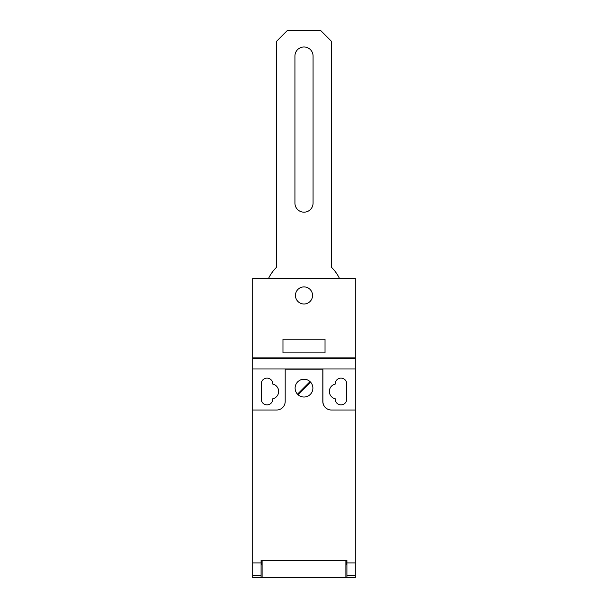 <?xml version="1.0" encoding="UTF-8"?>
<svg xmlns="http://www.w3.org/2000/svg" width="608" height="608" viewBox="0 0 608 608"><rect width="100%" height="100%" fill="white"/><g stroke="black" fill="none" stroke-linecap="round" stroke-linejoin="round"><path stroke-width="0.91" d="M335.236 399.137A5.746 5.746 0 0 1 335.244 398.802A7.562 7.562 0 0 1 335.244 384.058A5.746 5.746 0 0 1 340.982 378.092A5.746 5.746 0 0 1 346.735 383.838L346.735 399.137A5.746 5.746 0 0 1 340.982 404.89A5.746 5.746 0 0 1 335.236 399.137M295.108 388.132A8.892 8.892 0 0 1 310.042 381.604L297.472 394.174A8.892 8.892 0 0 1 295.108 388.132M310.528 382.09L310.528 382.09A8.892 8.892 0 0 1 307.557 396.279A8.892 8.892 0 0 1 297.958 394.66L310.528 382.09L310.042 381.604M278.654 391.43A7.562 7.562 0 0 0 272.756 384.058A5.746 5.746 0 0 0 267.018 378.092A5.746 5.746 0 0 0 261.265 383.838L261.265 399.137A5.746 5.746 0 0 0 267.018 404.89A5.746 5.746 0 0 0 272.756 398.802A7.562 7.562 0 0 0 278.654 391.43M355.3 358.553L355.3 278.35L252.7 278.35L252.7 368.98L355.3 368.98L355.3 358.553L252.7 358.553L252.7 357.869L355.3 357.869L355.3 358.553M322.901 368.98L322.901 401.47A8.55 8.55 0 0 0 331.36 410.02L355.3 410.02L355.3 368.98M331.36 410.02A8.55 8.55 0 0 1 322.81 401.47L322.81 369.155L285.19 369.155L285.19 401.47A8.55 8.55 0 0 1 276.64 410.02L252.7 410.02L252.7 562.909L261.083 562.909L261.083 560.5L346.917 560.5L346.917 577.6L345.891 577.6L345.891 560.5M345.998 560.5L345.998 564.794L346.917 564.794M252.7 562.909L252.7 575.586L261.083 575.586L261.083 577.6L262.109 577.6L262.109 560.5M262.109 577.6L345.891 577.6M261.083 564.794L262.002 564.794L262.002 560.5M252.7 410.02L252.7 368.98M282.971 339.226L282.971 352.906L325.029 352.906L325.029 339.226L282.971 339.226M295.45 295.45A8.55 8.55 0 0 0 304 304A8.55 8.55 0 0 0 312.55 295.45A8.55 8.55 0 0 0 304 286.9A8.55 8.55 0 0 0 295.45 295.45M346.917 562.909L355.3 562.909L355.3 577.6L346.917 577.6M355.3 410.02L355.3 562.909M297.472 394.174L297.958 394.66M261.083 562.909L261.083 575.586M346.917 575.586L355.3 575.586M252.7 575.586L252.7 577.6L261.083 577.6M339.416 278.35A39.33 39.33 0 0 0 331.36 267.193L331.36 41.222L320.568 30.4L287.432 30.4L276.64 41.222L276.64 267.193A39.33 39.33 0 0 0 268.584 278.35M294.933 56.05L294.933 203.11A9.059 9.059 0 0 0 304 212.177A9.059 9.059 0 0 0 313.067 203.11L313.067 56.05A9.059 9.059 0 0 0 304 46.991A9.059 9.059 0 0 0 294.933 56.05"/></g></svg>
